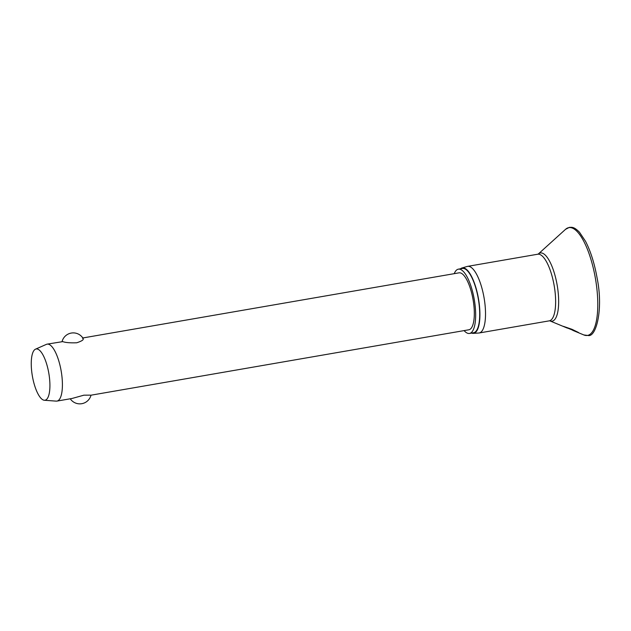 <?xml version="1.0" encoding="UTF-8"?>
<svg xmlns="http://www.w3.org/2000/svg" width="631" height="631" viewBox="0 0 631 631"><rect width="100%" height="100%" fill="white"/><g stroke="black" fill="none" stroke-linecap="round" stroke-linejoin="round"><path stroke-width="0.95" d="M578.398 332.505L563.357 326.337L571.994 329.311L578.517 332.505M460.48 268.798A33.198 10.648 80.2 0 1 461.963 267.978L467.248 266.448A33.806 10.845 80.2 0 1 467.618 266.361A33.806 10.845 80.2 0 1 468.825 266.361A33.806 10.845 80.2 0 1 484.371 299.654A33.806 10.845 80.2 0 1 479.158 332.987A33.806 10.845 80.2 0 1 478.771 333.026L473.282 333.365A33.198 10.648 80.2 0 1 472.477 333.318A33.198 10.648 80.2 0 1 471.609 333.089M461.963 267.978A33.198 10.648 80.2 0 1 463.509 267.891A33.198 10.648 80.2 0 1 478.874 301.168A33.198 10.648 80.2 0 1 473.282 333.365M454.233 273.665A32.623 10.467 80.2 0 1 458.382 269.161A32.623 10.467 80.2 0 1 459.549 269.161A32.623 10.467 80.2 0 1 474.551 301.287A32.623 10.467 80.2 0 1 469.511 333.452A32.623 10.467 80.2 0 1 468.352 333.452A32.623 10.467 80.2 0 1 464.093 330.605M458.382 269.161L462.428 268.467A32.623 10.467 80.2 0 1 463.588 268.459A32.623 10.467 80.2 0 1 478.598 300.585A32.623 10.467 80.2 0 1 473.558 332.75L469.511 333.452M35.502 349.172L46.402 344.36A28.892 9.268 80.2 0 1 47.112 344.147A28.892 9.268 80.2 0 1 48.137 344.147A28.892 9.268 80.2 0 1 61.428 372.598A28.892 9.268 80.2 0 1 56.971 401.087A28.892 9.268 80.2 0 1 56.23 401.127L44.351 400.259A26.005 8.345 80.2 0 1 44.091 400.228A26.005 8.345 80.2 0 1 32.299 375.642A26.005 8.345 80.2 0 1 35.502 349.172A26.005 8.345 80.2 0 1 37.071 348.975A26.005 8.345 80.2 0 1 49.186 375.611A26.005 8.345 80.2 0 1 44.351 400.259M82.519 338.192C84.451 339.344 82.519 340.874 76.722 342.783C70.199 343.012 65.545 342.617 62.753 341.616L47.112 344.147M82.819 337.964L459.021 272.837A28.892 9.268 80.2 0 1 460.046 272.837A28.892 9.268 80.2 0 1 473.337 301.287A28.892 9.268 80.2 0 1 468.88 329.776L90.998 395.195M56.971 401.087L71.958 398.492L83.891 395.18L90.32 395.14M570.755 227.633A54.7 17.55 80.2 0 1 596.35 284.455A54.7 17.55 80.2 0 1 585.529 335.44A54.7 17.55 80.2 0 1 583.841 334.951L588.187 335.511C596.098 337.372 603.544 309.569 597.1 278.003C594.497 263.474 590.648 251.248 585.552 241.334L579.51 232.271C574.849 227.475 572.814 227.546 571.836 227.318L569.462 227.326L565.557 229.313A54.7 17.55 80.2 0 1 570.755 227.633M565.557 229.313L538.282 254.017A34.602 11.098 80.2 0 1 541.564 252.96A34.602 11.098 80.2 0 1 557.749 288.911A34.602 11.098 80.2 0 1 550.902 321.163A34.602 11.098 80.2 0 1 549.853 320.856L567.332 328.104M538.282 254.017L537.73 254.222A33.806 10.845 80.2 0 1 538.937 254.222A33.806 10.845 80.2 0 1 554.483 287.515A33.806 10.845 80.2 0 1 549.27 320.848L479.158 332.987M572.759 330.352L583.841 334.951M549.838 320.856L549.27 320.848M537.73 254.222L467.618 266.361M70.254 398.792A11.555 11.555 0 0 0 91.006 395.187M83.205 338.563A11.555 11.555 0 0 0 62.075 341.552"/></g></svg>
